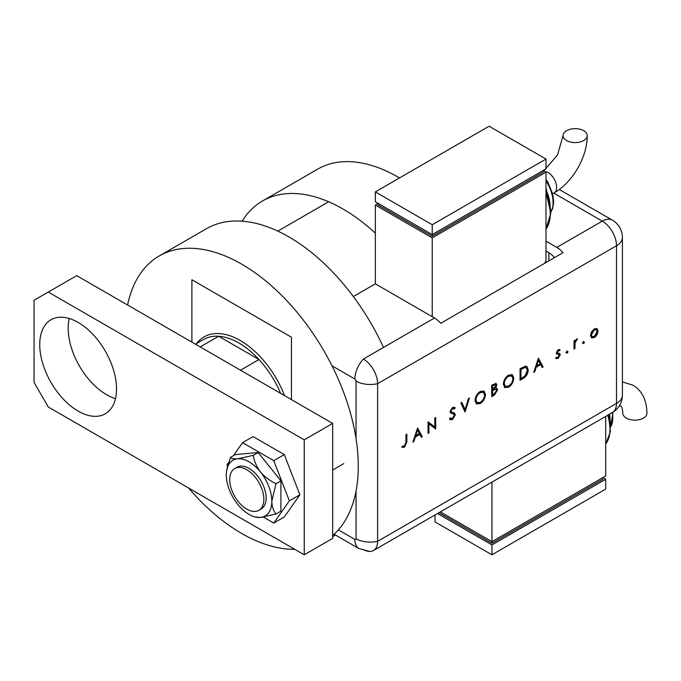 <?xml version="1.0" encoding="UTF-8"?>
<svg xmlns="http://www.w3.org/2000/svg" width="681" height="681" viewBox="0 0 681 681"><rect width="100%" height="100%" fill="white"/><g stroke="black" fill="none" stroke-linecap="round" stroke-linejoin="round"><path stroke-width="1.02" d="M191.897 342.143L191.897 279.746L291.434 337.214L291.434 399.611M328.651 201.772L277.831 231.114M127.594 305.02A164.904 95.212 60 0 1 159.218 255.979L206.428 228.722A164.904 95.212 60 0 1 288.88 236.886A164.904 95.212 60 0 1 383.488 347.455M159.218 255.979A164.904 95.212 60 0 1 241.67 264.143A164.904 95.212 60 0 1 346.782 401.186A164.904 95.212 60 0 1 332.677 535.513M294.779 549.32A164.904 95.212 60 0 1 241.67 533.436A164.904 95.212 60 0 1 188.552 487.996M196.579 343.547A72.399 41.796 60 0 1 204.045 336.916A72.399 41.796 60 0 1 240.248 340.5A72.399 41.796 60 0 1 284.581 395.652M280.623 393.363A70.39 40.639 -120 0 0 258.984 359.525A70.39 40.639 -120 0 0 238.818 342.96A70.39 40.639 -120 0 0 218.661 336.252A70.39 40.639 -120 0 0 203.628 339.478L195.456 344.194M375.333 233.14A160.886 92.888 -120 0 0 342.918 208.973A160.886 92.888 -120 0 0 262.474 201.006A160.886 92.888 -120 0 0 242.147 221.197M399.5 177.945A160.886 92.888 -120 0 0 398.087 177.12A160.886 92.888 -120 0 0 317.644 169.152L262.474 201.006M240.495 370.2L258.984 359.525L218.661 336.252L200.171 346.918M246.786 509.133A24.133 13.935 -120 0 0 258.848 510.333A24.133 13.935 -120 0 0 262.551 490.992A24.133 13.935 -120 0 0 246.786 469.728A24.133 13.935 -120 0 0 234.715 468.528A24.133 13.935 -120 0 0 231.021 487.868A24.133 13.935 -120 0 0 246.786 509.133M78.136 411.103A54.301 31.352 60 0 1 42.665 363.262A54.301 31.352 60 0 1 50.981 319.747A54.301 31.352 60 0 1 78.136 322.436A54.301 31.352 60 0 1 113.608 370.285A54.301 31.352 60 0 1 105.283 413.793A54.301 31.352 60 0 1 78.136 411.103M115.481 398.623A54.301 31.352 60 0 1 106.576 394.691A54.301 31.352 60 0 1 69.224 318.504M48.274 292.064L76.715 275.643L332.677 423.42L332.677 538.365L304.237 554.785L48.274 407L34.05 382.373L34.05 300.27L48.274 292.064L304.237 439.841L304.237 554.785M332.677 423.42L304.237 439.841M263.351 517.058L273.762 523.068L284.283 516.99L299.887 494.798L284.283 454.593L253.085 436.581L242.564 442.659L233.37 455.734M273.762 523.068L289.357 500.875L299.887 494.798M289.357 500.875L273.762 460.671L284.283 454.593M273.762 460.671L242.564 442.659M228.663 462.433L226.96 464.851L227.531 466.306M258.848 510.333L261.129 509.013A24.133 13.935 -120 0 0 257.597 475.976A24.133 13.935 -120 0 0 236.997 467.217L234.715 468.528M252.464 516.062L254.72 516.964L260.44 517.441L276.009 514.002L280.912 511.167L280.912 480.829L258.159 452.524L235.413 454.559L230.501 457.394L226.569 471.192A32.177 18.574 -120 0 0 226.305 474.98A32.177 18.574 -120 0 0 237.686 504.298A32.177 18.574 -120 0 0 252.464 516.062A32.177 18.574 -120 0 0 260.44 517.441A32.177 18.574 -120 0 0 271.813 501.25L276.009 483.663L280.912 480.829M276.009 514.002C273.421 510.886 272.025 506.638 271.813 501.25A32.177 18.574 -120 0 0 260.44 471.933C256.533 466.706 254.141 461.182 253.255 455.359L258.159 452.524M276.009 483.663C269.931 480.829 264.747 476.921 260.44 471.933A32.177 18.574 -120 0 0 237.686 458.798C233.779 459.045 231.387 458.577 230.501 457.394M253.255 455.359L237.686 458.798A32.177 18.574 -120 0 0 226.569 471.192M334.116 534.227L359.023 548.614L369.851 551.465A20.107 11.611 -120 0 0 377.615 541.318L377.615 383.684A20.107 11.611 -120 0 0 363.39 359.057A20.107 11.611 120 0 0 354.861 379.028L332.022 365.842M582.842 343.198L583.668 341.768L584.502 342.245L583.668 343.684L582.272 342.875M583.668 341.768L584.502 342.245L583.932 341.913L583.098 343.352M566.379 352.707L567.205 351.268L568.039 351.754L567.205 353.184L565.809 352.375M567.205 351.268L568.039 351.754L567.469 351.422L566.643 352.86M538.433 358.163L543.149 366.931L542.178 367.485L540.705 364.65L536.194 367.255L534.687 371.817L533.708 372.379L538.433 358.163M503.336 384.22C503.608 380.373 505.328 377.351 508.503 375.146L512.299 374.712L513.797 378.125C513.517 381.981 511.78 384.995 508.579 387.183L504.842 387.574L503.336 384.22M475.006 400.573C475.27 396.734 476.998 393.703 480.173 391.498L483.961 391.073L485.468 394.478C485.187 398.334 483.442 401.356 480.25 403.535L476.513 403.927L475.006 400.573M454.099 414.38L450.677 412.958L450.115 411.537L452.567 407.434L454.525 407.289L455.223 407.851L454.414 409.026L452.473 408.668L451.009 410.966L451.665 412.073L454.338 412.95L455.351 414.806L452.507 419.556L450.396 419.76L449.477 418.789L450.32 417.725L451.052 418.449L452.507 418.372L454.457 415.299L453.171 413.784M454.414 409.026L453.248 408.242M453.844 408.694L451.903 408.345L450.439 410.643L451.665 412.073M417.572 427.932L422.297 436.7L421.326 437.262L419.854 434.427L415.342 437.032L413.827 441.594L412.856 442.156L417.572 427.932M363.39 549.524A20.107 11.611 -120 0 0 373.443 550.52A20.107 11.611 -120 0 0 377.615 541.318L377.615 383.684A20.107 11.611 -120 0 0 363.39 359.057L434.495 318.001A20.107 11.611 60 0 1 440.752 323.288L563.042 252.685A20.107 11.611 -120 0 0 556.786 247.399L545.983 241.159M405.961 442.284L405.961 434.64L406.855 434.12L406.855 441.884L404.531 447.255L402.13 447.315L402.658 446.123L404.582 446.046L405.961 442.284M428.936 432.869L428.043 433.388L428.043 421.888L434.801 427.03L434.801 417.989L435.695 417.47L435.695 428.962L428.936 423.846L428.936 432.869L428.043 432.733M465.046 412.022L460.841 402.956L461.795 402.403L465.114 409.545L468.434 398.572L469.388 398.019L465.046 412.022M491.725 396.623L491.725 385.123L496.134 383.429L496.824 385.029L495.674 388.136L496.866 388.255L497.59 389.966L494.415 395.065L491.725 396.623M523.136 378.483L520.054 380.262L520.054 368.77L525.221 366.199L526.839 366.438L528.218 369.945C528.03 373.75 526.336 376.602 523.136 378.483L522.565 378.151L520.054 379.606M556.632 357.372L558.079 357.431L559.356 355.337L559.118 354.673L556.76 354.026L556.428 352.92L558.267 349.659L560.122 349.779L559.518 350.843L557.696 350.357L558.267 350.689L557.313 352.366L557.662 353.056L556.998 352.656L559.91 353.669L560.25 354.775L558.122 358.436L556.045 358.495L556.786 357.474L556.215 357.142M559.518 350.843L558.267 350.689M574.032 349.098L574.032 340.696L574.926 340.185L574.926 341.419L576.705 339.01L577.479 338.849L575.087 342.781L574.926 348.578L574.032 349.098M591.5 331.86L594.266 328.872L597.033 328.659L598.029 331.068C597.816 333.852 596.565 336.014 594.266 337.563L591.636 337.887L590.495 335.418L591.5 331.86M548.826 252.668L548.826 260.891M554.513 257.614A20.107 11.611 -120 0 0 548.256 252.328L545.983 251.008M353.337 296.55L375.333 283.849L434.495 318.001M406.285 434.452L406.285 441.56L403.969 446.923L404.531 447.255M403.969 446.923L401.569 446.983M417.487 428.204L422.297 436.7M421.726 436.376L421.062 436.759M415.342 437.032L414.772 436.708L419.283 434.103L419.854 434.427M414.772 436.708L413.256 441.262L413.827 441.594M417.632 430.145L417.061 429.813L415.257 435.244L415.827 435.576L419.385 433.525L417.632 430.145L415.827 435.576M428.136 421.837L434.801 427.03M435.125 417.802L435.125 428.638L435.695 428.962M428.366 432.546L428.366 423.514L428.936 423.846M454.023 412.788L454.78 414.474L451.937 419.224L452.507 419.556M451.937 419.224L450.124 419.564M450.184 417.896L451.052 418.449M453.529 414.048L450.107 412.635M454.253 407.153L455.223 407.851M454.653 407.519L453.895 408.617M451.903 408.345L452.473 408.668M450.439 410.643L451.009 410.966M451.103 411.75L451.529 411.996M454.78 414.474L455.351 414.806M461.471 402.59L465.114 409.545M468.579 398.487L464.706 411.281M483.672 390.928L485.468 394.478M484.898 394.154C484.617 398.002 482.88 401.024 479.679 403.212L480.25 403.535M479.679 403.212L476.24 403.748M483.101 392.188L479.645 392.324C477.023 394.103 475.585 396.572 475.329 399.73L477.083 402.701L480.216 402.377C482.863 400.624 484.319 398.164 484.574 394.989L483.391 392.316L480.216 392.656C477.594 394.435 476.155 396.904 475.9 400.053L477.083 402.701M479.645 392.324L480.216 392.656M475.329 399.73L475.9 400.053M495.828 383.318L496.824 385.029M496.262 384.697L495.104 387.812L495.674 388.136M496.551 388.136L497.59 389.966M497.019 389.643L493.844 394.742L494.415 395.065M493.844 394.742L491.725 395.967M496.194 389.396L494.5 389.038L492.048 390.324L492.048 394.597L492.618 394.929L493.887 394.188L496.696 390.485L496.194 389.396L495.07 389.37L492.618 390.656L492.618 394.929M495.572 384.68L495.002 384.348L492.048 385.463L492.048 389.149L492.618 389.472L495.93 385.565L495.572 384.68L492.618 385.786L492.618 389.472M493.257 384.765L493.827 385.088M492.048 385.463L492.618 385.786M492.048 390.324L492.618 390.656M494.5 389.038L495.07 389.37M512.001 374.567L513.797 378.125M513.227 377.793C512.946 381.649 511.21 384.671 508.017 386.851L508.579 387.183M508.017 386.851L504.57 387.395M511.431 375.827L507.975 375.972C505.353 377.751 503.914 380.219 503.659 383.369L505.413 386.348L508.545 386.025C511.193 384.271 512.648 381.811 512.904 378.636L511.72 375.963L508.545 376.295C505.923 378.074 504.485 380.543 504.229 383.701L505.413 386.348M507.975 375.972L508.545 376.295M503.659 383.369L504.229 383.701M526.532 366.293L528.218 369.945M527.656 369.621C527.46 373.426 525.766 376.27 522.565 378.151M526.234 367.74L524.14 367.255L520.378 369.102L520.378 378.244L520.948 378.568L524.932 375.972L527.324 370.455L526.234 367.74L524.702 367.587L520.948 369.434L520.948 378.568M520.378 369.102L520.948 369.434M524.14 367.255L524.702 367.587M538.339 358.436L543.149 366.931M542.587 366.599L541.923 366.982M536.194 367.255L535.632 366.931L540.144 364.326L540.705 364.65M535.632 366.931L534.117 371.485L534.687 371.817M538.484 360.368L537.913 360.036L536.109 365.476L536.679 365.799L540.237 363.748L538.484 360.368L536.679 365.799M559.535 349.481L558.965 350.502M557.696 350.357L556.752 352.034L557.313 352.366M556.752 352.034L558.037 352.92M559.348 353.345L560.25 354.775M559.68 354.443L557.552 358.104L558.122 358.436M557.552 358.104L555.475 358.163M558.548 354.35L558.011 354.443M557.441 354.12L556.19 353.694M566.643 350.945L567.469 351.422M574.364 340.509L574.926 341.419M576.713 339.01L576.424 339.7L576.994 340.023M576.424 339.7L575.964 339.81L576.535 340.142M574.832 341.36L574.517 342.458L575.087 342.781M574.517 342.458L574.364 348.255L574.926 348.578M583.098 341.436L583.932 341.913M596.462 328.327L598.029 331.068M597.458 330.736C597.246 333.52 595.994 335.69 593.696 337.231L594.266 337.563M593.696 337.231L591.355 337.691M596.284 329.715L593.696 329.578L590.819 334.575L591.653 336.448L594.266 336.533L597.135 331.587L596.284 329.715L594.266 329.902L591.389 334.907L592.223 336.772M593.696 329.578L594.266 329.902M590.819 334.575L591.389 334.907M583.694 130.692A12.062 6.963 180 0 1 587.226 135.621A12.062 6.963 180 0 1 579.778 142.057A12.062 6.963 180 0 1 566.626 140.541A12.062 6.963 180 0 1 563.093 135.621A12.062 6.963 180 0 1 570.542 129.186A12.062 6.963 180 0 1 583.694 130.692M544.528 263.377L545.983 260.866L545.983 172.191L432.222 237.873L375.333 205.032L375.333 283.849M375.333 191.897L432.222 224.739L545.983 159.056L489.103 126.215L375.333 191.897L375.333 201.746L432.222 234.587L432.222 236.23L378.185 205.032L378.185 203.389L375.333 205.032M545.983 172.191L543.14 170.548L543.14 172.191L432.222 236.23M432.222 237.873L432.222 316.691M432.222 224.739L432.222 234.587L545.983 168.905L545.983 159.056M619.259 405.978L620.927 406.114C621.855 406.591 622.485 408.94 622.817 413.171A12.062 6.963 0 0 0 626.35 418.091A12.062 6.963 0 0 0 639.502 419.607A12.062 6.963 0 0 0 646.95 413.171C646.61 399.849 641.953 390.536 632.998 385.216L622.4 381.913M605.707 416.431L605.707 475.968L491.946 541.65L491.946 482.114M440.386 511.882L491.946 541.65L491.946 543.293L438.964 512.699M491.946 543.293L602.864 479.254L602.864 477.611L605.707 479.254L491.946 544.928L437.542 513.525M605.707 479.254L605.707 489.103L491.946 554.785L435.065 521.944L435.065 514.955M491.946 554.785L491.946 544.928M356.044 438.649L356.044 381.088A1.677 0.97 -120 0 0 354.861 379.028M338.355 529.878L354.861 539.403A1.677 0.97 -120 0 0 356.044 538.722L356.044 491.01M356.044 538.722A20.107 11.611 180 0 0 377.615 541.318L616.509 403.39L616.509 245.756L377.615 383.684A20.107 11.611 180 0 1 356.044 381.088M359.023 548.614A20.107 11.611 -60 0 1 354.861 539.403M556.786 247.399L602.293 221.129L553.781 193.115M612.347 220.133A20.107 20.107 0 0 1 622.4 237.541A20.107 11.611 180 0 1 616.509 245.756A20.107 11.611 -120 0 0 602.293 221.129A20.107 11.611 120 0 1 612.347 220.133L559.297 189.497M373.443 550.52L612.347 412.592A20.107 11.611 -120 0 0 616.509 403.39A20.107 11.611 180 0 0 622.4 395.176L622.4 237.541M406.285 441.56L406.855 441.884M451.741 413.256L452.303 413.58M492.635 389.983L493.206 390.307M521.076 368.702L521.646 369.025M574.364 345.429L574.926 345.761M552.623 193.787L554.155 192.902A12.062 6.963 -120 0 0 556.649 187.377A12.062 6.963 -120 0 0 548.12 172.599A12.062 6.963 -120 0 0 544.698 171.45M545.983 228.901A40.222 23.222 -120 0 0 545.983 194.298M550.214 206.062A32.177 18.574 -120 0 0 545.983 189.718M550.81 211.936A28.151 16.259 -120 0 0 545.983 180.857M605.707 444.003A40.222 23.222 -120 0 0 607.775 415.24M609.938 421.164A32.177 18.574 -120 0 0 609.018 414.516M610.542 427.038A28.151 16.259 -120 0 0 612.372 412.584M335.503 535.028L332.677 536.662M332.677 470.026L343.76 463.633M612.347 412.592A20.107 20.107 0 0 0 622.4 395.176M483.391 392.316L482.82 391.992M511.72 375.963L511.15 375.631M554.155 192.902C572.576 182.491 587.414 156.775 587.226 135.621M545.983 229.046L550.835 213.051L545.983 192.17M550.674 209.688L545.983 187.752M550.818 212.174L552.623 208.59L553.679 201.857L552.649 193.872L548.052 182.619L545.983 179.333M543.787 170.931L557.475 155.013L563.093 135.621M613.028 412.184L610.542 427.276M609.699 414.125L610.406 424.799M608.473 414.831L610.423 431.524L605.707 444.148"/></g></svg>
